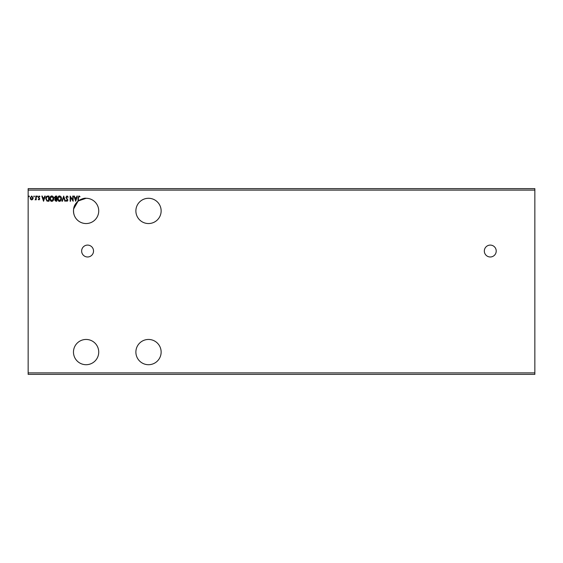 <?xml version="1.0" encoding="UTF-8"?>
<svg xmlns="http://www.w3.org/2000/svg" width="563" height="563" viewBox="0 0 563 563"><rect width="100%" height="100%" fill="white"/><g stroke="black" fill="none" stroke-linecap="round" stroke-linejoin="round"><path stroke-width="0.84" d="M490.274 245.095A5.947 5.947 0 0 0 484.328 251.042A5.947 5.947 0 0 0 490.274 256.981A5.947 5.947 0 0 0 496.214 251.042A5.947 5.947 0 0 0 490.274 245.095M87.589 245.095A5.947 5.947 0 0 0 81.642 251.042A5.947 5.947 0 0 0 87.589 256.981A5.947 5.947 0 0 0 93.528 251.042A5.947 5.947 0 0 0 87.589 245.095M148.512 339.454A12.632 12.632 0 0 0 135.88 352.079A12.632 12.632 0 0 0 148.512 364.711A12.632 12.632 0 0 0 161.138 352.079A12.632 12.632 0 0 0 148.512 339.454M148.512 223.546A12.632 12.632 0 0 1 135.88 210.921A12.632 12.632 0 0 1 148.512 198.289A12.632 12.632 0 0 1 161.138 210.921A12.632 12.632 0 0 1 148.512 223.546M78.025 201.209A12.632 12.632 -90 0 1 78.426 200.892L86.104 198.289A12.632 12.632 0 0 0 78.426 200.892L78.426 197.803L78.982 196.459L79.756 196.923L79.96 196.529L78.975 195.924L78.025 197.747L78.025 201.209A12.632 12.632 0 0 0 86.104 223.546A12.632 12.632 0 0 0 98.729 210.921A12.632 12.632 0 0 0 86.104 198.289C83.211 197.599 74.351 201.441 73.619 208.986L78.025 201.209M78.144 220.724C74.64 217.79 73.134 213.877 73.619 208.986C73.12 213.856 74.626 217.768 78.144 220.724M86.104 364.711A12.632 12.632 0 0 1 73.472 352.079A12.632 12.632 0 0 1 86.104 339.454A12.632 12.632 0 0 1 98.729 352.079A12.632 12.632 0 0 1 86.104 364.711M87.589 198.373L86.104 198.289L87.589 198.373M72.754 196.058L73.155 196.058L73.155 201.258L70.558 197.381L70.558 201.258L70.157 201.258L70.157 196.058L72.754 199.928L72.754 196.058M63.689 196.058L65.357 201.258L64.921 201.258L63.654 197.317L62.387 201.258L61.958 201.258L63.689 196.058M56.687 196.058L56.687 201.258L55.955 201.258L54.752 199.971L55.244 198.866L54.421 197.536L55.646 196.058L56.687 196.058M47.742 196.058L48.953 196.058L48.953 201.258L46.926 201.075L45.751 198.591C45.694 197.092 46.356 196.248 47.742 196.058M38.988 199.928L38.221 199.386L39.354 198.95L38.221 197.092L39.065 195.994L39.882 196.508L39.656 196.86L39.107 196.459L38.615 197.071L39.755 198.929L38.988 199.928M36.215 196.058L36.215 199.858L35.821 199.302L35.124 199.928L35.758 198.64L35.821 196.058L36.215 196.058M32.76 199.295L31.683 199.928L30.606 199.302L30.219 197.951L31.683 195.994L33.154 197.951L32.76 199.295M28.15 190.118L28.15 188.633L534.85 188.633L534.85 190.118L28.15 190.118L28.15 374.367L534.85 374.367L534.85 372.882L28.15 372.882M534.85 190.118L534.85 372.882M29.417 196.424L29.086 196.86L28.748 196.424L29.086 195.994L29.417 196.424M34.42 196.424L34.083 196.86L33.752 196.424L34.083 195.994L34.42 196.424M37.482 196.424L37.151 196.86L36.82 196.424L37.151 195.994L37.482 196.424M43.555 201.258L41.817 196.058L42.253 196.058L42.788 197.726L44.252 197.726L44.787 196.058L45.216 196.058L43.555 201.258M53.752 198.633C53.781 200.118 53.126 201.04 51.775 201.392C50.403 201.075 49.727 200.161 49.755 198.662C49.727 197.177 50.396 196.262 51.747 195.924C53.105 196.255 53.774 197.156 53.752 198.633M61.487 198.633C61.515 200.118 60.86 201.04 59.516 201.392C58.137 201.075 57.461 200.161 57.489 198.662C57.461 197.177 58.13 196.262 59.481 195.924C60.839 196.255 61.508 197.156 61.487 198.633M66.99 195.924L68.158 197.064L67.827 197.324L67.018 196.459L66.286 197.339L67.891 200.182L66.962 201.392L65.955 200.512L66.265 200.196L66.962 200.857L67.49 200.203L65.892 197.331L66.99 195.924M75.688 201.258L73.957 196.058L74.393 196.058L74.928 197.726L76.385 197.726L76.92 196.058L77.356 196.058L75.688 201.258M30.62 197.944L31.683 199.457L32.753 197.944L31.683 196.459L30.62 197.944M42.957 198.26L43.52 200.006L44.076 198.26L42.957 198.26M48.552 200.724L48.552 196.593L47.053 196.726L46.152 198.598L47.137 200.583L48.552 200.724M50.156 198.662L51.761 200.857L53.351 198.64L51.761 196.459L50.156 198.662M55.871 200.724L56.286 200.724L56.286 199.063L55.153 199.964L55.871 200.724M56.082 198.528L56.286 196.593L55.828 196.593L54.822 197.536L56.082 198.528M57.89 198.662L59.495 200.857L61.085 198.64L59.495 196.459L57.89 198.662M75.097 198.26L75.66 200.006L76.216 198.26L75.097 198.26"/></g></svg>
